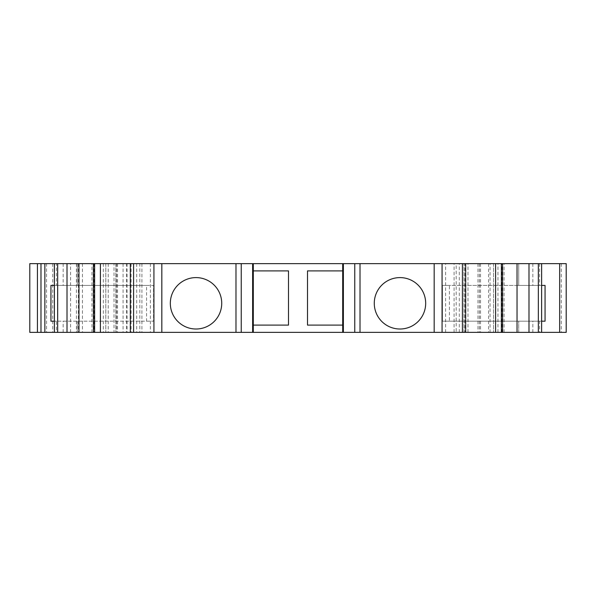 <?xml version="1.0" encoding="UTF-8"?>
<svg xmlns="http://www.w3.org/2000/svg" width="596" height="596" viewBox="0 0 596 596"><rect width="100%" height="100%" fill="white"/><g stroke="black" fill="none" stroke-linecap="round" stroke-linejoin="round"><path stroke-width="0.45" stroke-dasharray="2.98 2.23" d="M40.975 332.367L78.97 332.367L40.975 332.367L40.975 263.633L67.013 263.633L67.013 332.367M54.385 285.424L77.294 285.424L77.294 263.633L54.385 263.633L54.385 332.367L56.404 332.367L56.404 321.192L153.567 321.192L153.567 285.424L50.936 285.424M54.385 332.367L56.404 332.367M46.562 332.367L29.8 332.367L29.8 263.633L115.847 263.633L114.022 263.633L114.022 332.367L46.562 332.367L46.562 263.633M561.29 263.633L561.29 332.367L566.2 332.367L566.2 263.633L117.494 263.633L126.449 263.633L126.449 332.367L127.097 332.367L114.022 332.367M126.449 332.367L493.562 332.367L465.588 332.367L465.588 263.633M479.393 263.633L479.393 332.367L465.588 332.367M479.393 332.367L490.054 332.367L490.054 263.633M561.29 332.367L490.054 332.367M541.615 263.633L518.706 263.633L541.615 263.633L541.615 332.367L518.706 332.367L539.596 332.367L539.596 321.192L442.433 321.192L442.433 285.424L545.064 285.424M541.615 332.367L539.596 332.367M504.052 332.367L501.385 332.367L504.052 332.367L504.052 263.633L501.385 263.633L504.052 263.633M465.685 332.367L445.622 332.367L465.685 332.367M130.315 332.367L150.378 332.367L130.315 332.367M91.948 332.367L94.615 332.367L91.948 332.367L91.948 263.633L94.615 263.633L91.948 263.633M56.404 285.424L77.294 285.424L77.294 263.633L56.404 263.633L56.404 285.424L146.579 285.424L146.579 321.192M54.385 263.633L56.404 263.633M139.814 263.633L150.378 263.633L139.814 263.633L139.814 332.367M445.622 332.367L445.622 263.633L465.685 263.633L464.925 263.633L464.925 332.367M459.3 332.367L459.3 263.633L464.925 263.633M459.3 263.633L456.186 263.633L456.186 332.367M445.622 263.633L456.186 263.633M126.449 263.633L114.022 263.633M70.589 332.367L70.589 263.633L78.97 263.633L67.013 263.633M70.589 263.633L40.975 263.633M146.579 285.424L153.567 285.424L153.567 321.192L50.936 321.192M541.615 321.192L539.596 321.192M545.064 321.192L442.433 321.192L442.433 285.424L449.421 285.424L449.421 321.192M518.706 332.367L518.706 321.192L518.706 332.367M463.949 332.367L463.949 263.633L463.949 332.367M493.562 263.633L493.562 332.367L493.562 263.633M541.615 285.424L518.706 285.424L518.706 263.633L518.706 285.424L539.596 285.424L449.421 285.424M150.378 263.633L150.378 332.367M141.922 263.633L141.922 332.367M170.322 303.304A25.703 25.703 0 0 0 196.024 329.007A25.703 25.703 0 0 0 221.727 303.304A25.703 25.703 0 0 0 196.024 277.602A25.703 25.703 0 0 0 170.322 303.304M253.3 263.633L253.3 332.367M342.7 263.633L342.7 270.897L307.499 270.897L307.499 325.103L342.7 325.103L342.7 332.367M342.7 325.103L342.7 270.897M425.678 303.304A25.703 25.703 0 0 1 399.976 329.007A25.703 25.703 0 0 1 374.273 303.304A25.703 25.703 0 0 1 399.976 277.602A25.703 25.703 0 0 1 425.678 303.304M454.077 332.367L454.077 263.633M253.3 325.103L288.501 325.103L288.501 270.897L253.3 270.897M54.385 321.192L56.404 321.192M77.294 332.367L77.294 321.192L77.294 332.367M78.97 263.633L78.97 332.367M115.847 263.633L115.847 332.367L115.847 263.633M105.79 263.633L105.79 332.367L105.79 263.633M127.097 263.633L127.097 332.367M117.494 263.633L117.494 332.367M52.739 263.633L52.739 332.367M76.43 263.633L76.43 332.367M532.854 332.367L532.854 321.192M497.951 332.367L497.951 263.633M488.549 263.633L488.549 332.367M467.994 332.367L467.994 263.633M477.999 263.633L477.999 332.367M480.51 263.633L480.51 332.367M532.854 263.633L532.854 285.424M539.596 263.633L539.596 285.424M538.434 285.424L538.434 321.192M94.056 263.633L94.056 332.367M131.075 263.633L131.075 332.367M136.7 263.633L136.7 332.367M501.944 332.367L501.944 263.633M63.146 263.633L63.146 285.424M63.146 332.367L63.146 321.192M57.566 285.424L57.566 321.192M57.737 332.367L57.737 263.633M78.352 263.633L78.352 332.367M82.427 263.633L82.427 332.367M100.635 263.633L100.635 332.367M103.331 263.633L103.331 332.367M108.219 263.633L108.219 332.367M116.57 263.633L116.57 332.367M117.531 263.633L117.531 332.367M123.081 263.633L123.081 332.367"/><path stroke-width="0.89" d="M54.385 332.367L54.385 263.633L37.429 263.633L37.429 332.367L442.076 332.367L442.076 263.633L360.021 263.633L360.021 332.367M37.429 332.367L29.8 332.367L29.8 263.633L37.429 263.633M541.615 332.367L541.615 263.633L566.2 263.633L566.2 332.367L442.076 332.367M54.385 263.633L93.408 263.633L93.408 332.367M153.924 332.367L153.924 263.633L93.408 263.633M153.924 263.633L235.979 263.633L235.979 332.367M354.769 332.367L354.769 263.633L235.979 263.633M354.769 263.633L360.021 263.633M462.414 332.367L462.414 263.633L442.076 263.633M462.414 263.633L465.685 263.633L465.685 332.367M541.615 263.633L465.685 263.633M541.615 285.424L545.064 285.424L545.064 321.192L541.615 321.192M100.404 263.633L100.404 332.367M170.322 303.304A25.703 25.703 0 0 0 196.024 329.007A25.703 25.703 0 0 0 221.727 303.304A25.703 25.703 0 0 0 196.024 277.602A25.703 25.703 0 0 0 170.322 303.304M253.3 263.633L253.3 332.367M342.7 325.103L307.499 325.103L307.499 270.897L342.7 270.897M253.3 270.897L288.501 270.897L288.501 325.103L253.3 325.103M342.7 263.633L342.7 332.367M425.678 303.304A25.703 25.703 0 0 1 399.976 329.007A25.703 25.703 0 0 1 374.273 303.304A25.703 25.703 0 0 1 399.976 277.602A25.703 25.703 0 0 1 425.678 303.304M495.596 332.367L495.596 263.633M54.385 321.192L50.936 321.192L50.936 285.424L54.385 285.424M40.975 263.633L40.975 332.367M559.651 263.633L559.651 332.367M161.821 332.367L161.821 263.633M434.179 263.633L434.179 332.367M502.592 263.633L502.592 332.367M343.37 263.633L343.37 332.367M252.63 263.633L252.63 332.367M241.231 263.633L241.231 332.367M133.586 263.633L133.586 332.367M538.344 263.633L538.344 332.367M528.987 332.367L528.987 263.633M517.03 263.633L517.03 332.367M78.97 332.367L78.97 263.633M67.013 332.367L67.013 263.633M57.656 332.367L57.656 263.633M44.864 263.633L44.864 332.367M94.615 263.633L94.615 332.367M130.315 263.633L130.315 332.367M501.385 263.633L501.385 332.367"/></g></svg>
